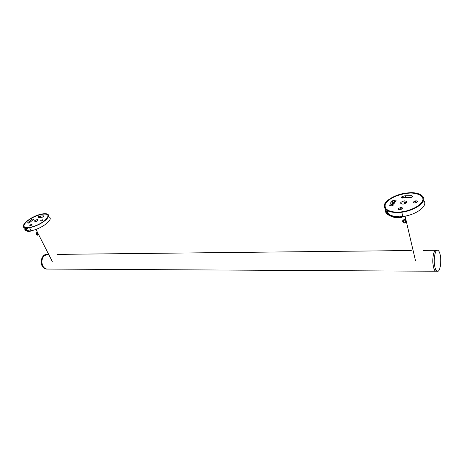 <?xml version="1.0" encoding="UTF-8"?>
<svg xmlns="http://www.w3.org/2000/svg" width="464" height="464" viewBox="0 0 464 464"><rect width="100%" height="100%" fill="white"/><g stroke="black" fill="none" stroke-linecap="round" stroke-linejoin="round"><path stroke-width="0.7" d="M47.374 269.074L46.939 269.05C45.107 268.749 43.732 267.705 42.816 265.918C40.229 261.336 43.309 253.698 47.653 254.481L44.266 255.716C40.136 259.161 41.754 268.905 46.939 269.05L47.664 269.056M436.34 271.249L435.905 271.243C432.784 271.069 431.74 256.946 434.217 252.004L436.253 250.258C433.631 249.075 431.81 260.107 433.399 266.736C433.962 269.317 434.797 270.819 435.905 271.243L436.34 271.249M440.22 254.875C441.745 261.481 439.994 272.374 437.343 271.249C436.241 270.825 435.412 269.323 434.849 266.736C433.266 260.101 435.081 249.058 437.685 250.241C438.816 250.682 439.663 252.225 440.22 254.875M46.939 254.487C42.601 253.733 39.544 261.348 42.12 265.918C43.036 267.705 44.411 268.749 46.243 269.05L437.343 271.249M404.979 223.068L404.695 223.062C402.149 221.699 401.969 220.533 404.156 219.565L406.029 220.168L406.499 222.181L404.979 223.068M37.77 235.213L37.601 235.196C36.128 234.21 35.769 233.398 36.523 232.766L38.355 234.105L37.77 235.213M27.225 228.062C16.576 228.677 29.307 216.323 41.98 213.997L44.492 213.66C49.225 213.666 49.851 215.609 46.371 219.484C42.05 223.329 36.459 226.096 29.609 227.778L27.225 228.062M44.15 213.939L41.748 214.264C29.574 216.497 17.359 228.363 27.585 227.766L29.87 227.488C42.63 225.231 54.671 212.993 44.15 213.939M398.048 212.576C387.858 212.489 383.351 209.757 384.528 204.392C385.822 200.17 395.74 194.491 405.327 193.169L409.213 192.757C417.913 191.997 425.529 195.796 423.435 200.593C422.478 204.92 411.852 211.056 401.818 212.239L398.048 212.576M408.993 193.146L405.269 193.54C396.059 194.805 386.529 200.262 385.294 204.311C384.175 209.467 388.501 212.083 398.28 212.164L401.899 211.833C411.522 210.697 421.706 204.821 422.629 200.668C424.647 196.069 417.351 192.415 408.993 193.146M385.857 203.377C389.093 198.731 395.56 195.472 405.258 193.587C415.564 191.481 425.935 195.889 422.136 201.573C420.535 205.558 410.646 210.813 401.917 211.787C391.135 213.771 381.733 208.812 385.857 203.377M398.28 208.649C398.071 209.392 398.68 209.705 400.107 209.6L402.346 208.469C402.543 207.727 401.934 207.414 400.513 207.524L398.28 208.649M403.286 198.006L410.454 197.658L412.635 196.556L411.817 195.657L404.898 195.808L403.1 196.133L401.209 197.177C400.977 197.884 401.58 198.174 403.013 198.058L403.286 198.006M413.302 202.014C413.117 202.745 413.749 203.052 415.187 202.93L417.409 201.805C417.583 201.074 416.956 200.773 415.512 200.895L413.302 202.014M396.036 200.993C396.25 200.274 395.659 199.978 394.261 200.1L392.393 200.854L390.346 203.151L389.731 205.401L391.587 205.981L393.791 204.873L394.301 202.959L396.036 200.993M402.81 204.119L403.384 204.067C407.572 202.623 407.995 201.562 404.643 200.866L403.958 200.935C399.887 202.385 399.498 203.447 402.81 204.119M406.864 202.316L405.113 202.466M404.933 202.495L404.306 202.606M394.504 202.64L390.879 204.618M405.182 202.084L406.986 201.921M415.692 201.695L416.046 201.637M416.469 202.559L414.619 202.977M400.699 208.313L401.099 208.243M401.47 209.189L399.556 209.641M394.446 200.9L394.841 200.831M395.293 201.73L392.793 202.524L390.27 205.923M401.198 197.699L403.291 196.945M405.084 196.608L405.437 196.556M411.713 197.287L405.287 197.49L402.59 198.099M27.092 221.206C31.233 217.952 36.105 215.65 41.714 214.298C48.708 213.388 49.816 215.395 45.031 220.319C40.78 223.723 35.734 226.101 29.905 227.453C23.043 228.172 22.104 226.09 27.092 221.206M29.702 225.208L30.021 225.91L31.697 225.121L31.366 224.425L29.702 225.208M38.506 217.465L42.091 217.291L43.732 216.514L43.906 215.841L39.568 216.079L38.048 216.821L38.506 217.465M40.693 220.533L41.047 221.218L42.711 220.435L42.352 219.75L40.681 220.545M33.304 219.576L32.967 218.904L31.685 219.431L27.678 222.737L28.24 223.178L29.893 222.401L33.304 219.576M34.551 221.954L34.916 221.908C37.7 220.887 38.524 220.11 37.381 219.588L36.946 219.646C34.203 220.684 33.408 221.45 34.551 221.954M31.656 224.988L32.033 224.698M30.293 221.966L29.36 222.755M43.251 216.845L40.42 217.181M37.271 231.983L36.784 232.4L37.706 232.835M36.517 233.444L37.752 234.68L38.129 234.239L37.7 233.398L36.894 233.003L36.517 233.444L36.981 233.044M37.787 233.56L36.946 234.279M404.521 219.031L405.867 219.466M403.344 220.551L403.622 221.757L404.962 222.314L406.017 221.676L405.733 220.47L404.393 219.907L403.344 220.551M404.962 222.314L405.878 221.067M404.045 220.122L403.622 221.757M404.185 220.725L405.519 221.287M24.917 228.004C24.343 230.127 25.619 231.13 28.751 231.02L31.129 230.741C42.137 228.769 54.874 218.509 48.581 216.804M26.668 230.063L29.058 231.426M28.71 230.944C26.837 230.724 26.1 229.877 26.494 228.41M37.555 220.04L38.054 219.837M28.6 230.73C26.007 230.707 24.928 229.784 25.375 227.969M385.306 209.293C384.882 214.339 389.47 216.856 399.063 216.856L402.827 216.526C417.229 214.641 428.806 205.256 423.516 200.344M387.556 212.355C388.6 215.795 392.521 217.517 399.324 217.535M399.063 216.856C391.761 216.769 387.858 214.832 387.353 211.045M390.311 205.935L394.133 203.278M398.965 216.45C390.555 216.45 386.216 214.269 385.949 209.896M422.808 198.923L422.913 199.213M392.393 200.854L392.793 202.524M403.1 196.133L403.489 197.809M412.131 197.055L411.817 195.657M27.515 228.624L24.673 227.795M27.678 222.737L27.921 223.213M31.685 219.431L32.149 220.348M39.568 216.079L40.13 217.198M47.653 254.481L48.72 254.469M57.211 254.382L411.284 250.531M423.243 250.403L435.806 250.264M436.253 250.258L437.245 250.247M46.939 269.05L46.243 269.05M405.113 216.247L406.029 220.168M406.499 222.181L415.442 260.513M36.093 229.663L38.112 233.63M38.355 234.105L52.281 261.464M29.609 227.778L31.129 230.741L29.626 231.669C28.176 232.058 27.098 231.31 26.384 229.419M37.984 219.721L37.132 220.098M26.332 228.526C25.938 230.034 26.761 230.892 28.791 231.095M401.818 212.239L402.827 216.526C402.555 217.088 401.493 217.512 399.643 217.802C397.335 218.445 385.775 216.473 387.324 211.027M394.243 203.07L390.317 205.772M387.196 210.929C387.684 214.008 388.844 216.613 399.11 217.024M392.643 202.658L396.123 200.634M401.859 198.053L403.344 197.183M415.512 200.895L415.895 202.6M400.513 207.524L400.913 209.229M394.261 200.1L394.655 201.776M404.898 195.808L405.287 197.49M404.556 203.806L403.958 200.935M42.352 219.75L42.7 220.441M31.366 224.425L31.714 225.104M32.967 218.904L33.304 219.571M41.737 216.943L41.922 217.32M40.287 215.922L40.873 217.088M37.41 220.777L36.946 219.646"/></g></svg>
